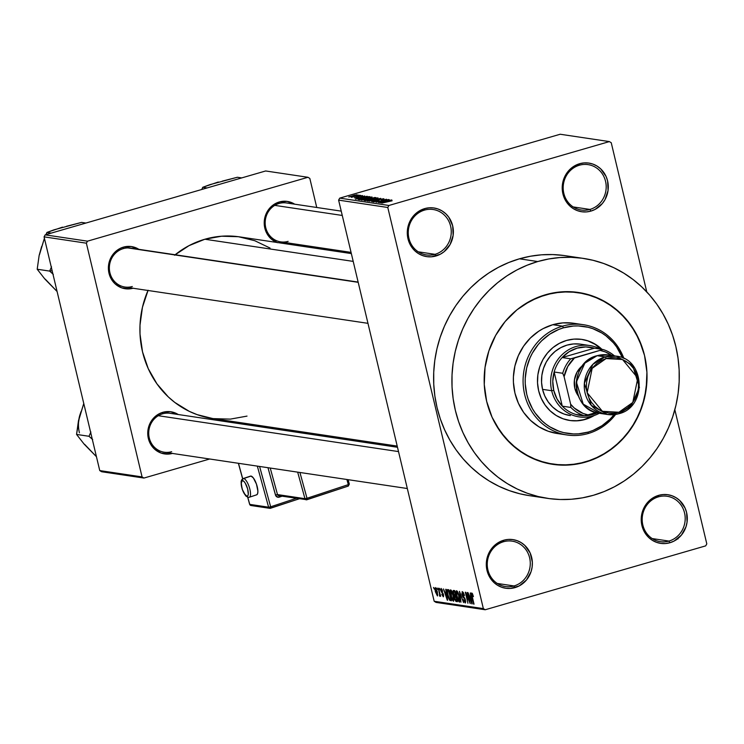 <?xml version="1.0" encoding="UTF-8"?>
<svg xmlns="http://www.w3.org/2000/svg" width="744" height="744" viewBox="0 0 744 744"><rect width="100%" height="100%" fill="white"/><g stroke="black" fill="none" stroke-linecap="round" stroke-linejoin="round"><path stroke-width="1.12" d="M579.418 165.215A22.952 21.474 98.5 0 0 563.831 193.366A22.952 21.474 98.5 0 0 589.946 209.436L590.894 211.101A24.589 23.008 -81.5 0 1 562.91 193.886A24.589 23.008 -81.5 0 1 579.613 163.717L579.418 165.215A22.952 21.474 -81.5 0 1 588.076 164.629A22.952 21.474 -81.5 0 1 606.174 185.861A22.952 21.474 -81.5 0 1 589.946 209.436A22.952 21.474 -81.5 0 1 581.287 210.022A22.952 21.474 -81.5 0 1 563.189 188.79A22.952 21.474 -81.5 0 1 579.418 165.215L579.613 163.717L571.485 168.005L565.459 175.24L563.543 179.63L562.241 189.134L562.91 193.886L564.436 198.378L569.811 205.948L573.447 208.738L577.53 210.701L581.92 211.77L586.43 211.91L590.894 211.101L595.144 209.38L602.361 203.512L605.049 199.578L608.062 190.492L607.597 180.932L606.072 176.44L600.696 168.869L597.06 166.079L592.977 164.117L588.588 163.048L584.077 162.908L579.613 163.717A24.589 23.008 -81.5 0 1 607.597 180.932A24.589 23.008 -81.5 0 1 590.894 211.101L589.946 209.436L573.187 206.925L589.946 209.436A22.952 21.474 98.5 0 0 605.542 181.285A22.952 21.474 98.5 0 0 579.418 165.215M658.421 496.853A22.952 21.474 98.5 0 0 642.835 525.004A22.952 21.474 98.5 0 0 668.958 541.074L669.907 542.739A24.589 23.008 -81.5 0 1 641.914 525.524A24.589 23.008 -81.5 0 1 658.617 495.355L658.421 496.853A22.952 21.474 -81.5 0 1 667.08 496.257A22.952 21.474 -81.5 0 1 685.178 517.499A22.952 21.474 -81.5 0 1 668.958 541.074A22.952 21.474 -81.5 0 1 660.3 541.66A22.952 21.474 -81.5 0 1 642.202 520.428A22.952 21.474 -81.5 0 1 658.421 496.853L658.617 495.355L650.498 499.643L647.159 502.944L642.546 511.268L641.244 520.772L641.914 525.524L645.773 534.09L648.815 537.587L652.451 540.376L656.543 542.339L660.923 543.408L665.434 543.539L669.907 542.739L674.157 541.018L681.365 535.15L685.977 526.826L687.065 522.13L686.61 512.57L685.075 508.078L679.709 500.498L676.073 497.717L671.981 495.755L667.601 494.686L663.09 494.546L658.617 495.355A24.589 23.008 -81.5 0 1 686.61 512.57A24.589 23.008 -81.5 0 1 669.907 542.739L668.958 541.074L652.19 538.563L668.958 541.074A22.952 21.474 98.5 0 0 684.545 512.923A22.952 21.474 98.5 0 0 658.421 496.853M503.502 541.744A22.952 21.474 98.5 0 0 487.906 569.895A22.952 21.474 98.5 0 0 514.03 585.956L514.978 587.621A24.589 23.008 -81.5 0 1 486.995 570.406A24.589 23.008 -81.5 0 1 503.697 540.246L503.502 541.744A22.952 21.474 -81.5 0 1 512.16 541.148A22.952 21.474 -81.5 0 1 530.258 562.39A22.952 21.474 -81.5 0 1 514.03 585.956A22.952 21.474 -81.5 0 1 505.371 586.551A22.952 21.474 -81.5 0 1 487.274 565.319A22.952 21.474 -81.5 0 1 503.502 541.744L503.697 540.246L495.569 544.524L489.543 551.76L487.627 556.159L486.529 560.855L486.995 570.406L488.52 574.907L493.895 582.478L497.531 585.268L501.614 587.23L506.004 588.299L510.514 588.43L519.228 585.909L526.445 580.032L531.049 571.718L532.137 567.021L532.351 562.204L530.156 552.969L524.78 545.389L521.144 542.609L517.061 540.646L512.672 539.577L508.161 539.437L503.697 540.246A24.589 23.008 -81.5 0 1 531.681 557.461A24.589 23.008 -81.5 0 1 514.978 587.621L514.03 585.956L497.271 583.454L514.03 585.956A22.952 21.474 98.5 0 0 529.616 557.805A22.952 21.474 98.5 0 0 503.502 541.744M424.489 210.106A22.952 21.474 98.5 0 0 408.902 238.257A22.952 21.474 98.5 0 0 435.026 254.327L435.975 255.983A24.589 23.008 -81.5 0 1 407.982 238.778A24.589 23.008 -81.5 0 1 424.685 208.608L424.489 210.106A22.952 21.474 -81.5 0 1 433.148 209.51A22.952 21.474 -81.5 0 1 451.245 230.752A22.952 21.474 -81.5 0 1 435.026 254.327A22.952 21.474 -81.5 0 1 426.368 254.913A22.952 21.474 -81.5 0 1 408.27 233.681A22.952 21.474 -81.5 0 1 424.489 210.106L424.685 208.608L416.566 212.896L413.227 216.197L408.614 224.521L407.312 234.025L407.982 238.778L411.841 247.343L414.882 250.84L418.519 253.63L422.611 255.592L426.991 256.661L431.501 256.792L440.225 254.271L444.094 251.704L450.12 244.469L453.133 235.383L452.678 225.823L448.818 217.248L445.777 213.751L442.141 210.971L438.049 209.008L433.668 207.939L429.158 207.799L424.685 208.608A24.589 23.008 -81.5 0 1 452.678 225.823A24.589 23.008 -81.5 0 1 435.975 255.983L435.026 254.327L418.258 251.816L435.026 254.327A22.952 21.474 98.5 0 0 450.613 226.167A22.952 21.474 98.5 0 0 424.489 210.106M276.861 242.451A21.316 19.939 -81.5 0 1 264.25 221.554A21.316 19.939 -81.5 0 1 279.288 201.977L279.093 203.465A19.669 18.405 98.5 0 0 265.729 227.599A19.669 18.405 98.5 0 0 288.123 241.372A19.669 18.405 -81.5 0 1 280.702 241.874A19.669 18.405 -81.5 0 1 265.19 223.674A19.669 18.405 -81.5 0 1 279.093 203.465A19.669 18.405 -81.5 0 1 286.514 202.963L341.236 211.138M288.858 243.093A21.316 19.939 -81.5 0 1 285.352 243.725M133.046 288.244A21.316 19.939 -81.5 0 1 108.968 273.15A21.316 19.939 -81.5 0 1 123.467 247.12L123.272 248.617A19.669 18.405 98.5 0 0 109.917 272.75A19.669 18.405 98.5 0 0 132.302 286.514A19.669 18.405 -81.5 0 1 124.88 287.026A19.669 18.405 -81.5 0 1 109.368 268.826A19.669 18.405 -81.5 0 1 123.272 248.617A19.669 18.405 -81.5 0 1 130.693 248.115L358.143 282.088M172.394 453.431A21.316 19.939 -81.5 0 1 148.326 438.337A21.316 19.939 -81.5 0 1 162.824 412.306L162.629 413.803A19.669 18.405 98.5 0 0 149.265 437.937A19.669 18.405 98.5 0 0 171.659 451.701A19.669 18.405 -81.5 0 1 164.238 452.213A19.669 18.405 -81.5 0 1 148.726 434.012A19.669 18.405 -81.5 0 1 162.629 413.803A19.669 18.405 -81.5 0 1 170.05 413.301L397.491 447.274M585.537 462.108A86.89 81.301 -81.5 0 1 552.755 464.34A86.89 81.301 -81.5 0 1 484.242 383.951A86.89 81.301 -81.5 0 1 545.65 294.708L561.441 291.853L577.381 292.327L592.875 296.103L607.318 303.05L620.161 312.88L630.903 325.24L639.133 339.636L644.546 355.53L646.917 372.298L646.936 380.807L644.62 397.687L639.273 413.822L631.089 428.591L620.394 441.434L607.597 451.859L593.173 459.457L577.697 463.94L561.757 465.139L545.957 463.01L530.918 457.616L517.21 449.19L505.362 438.039L495.829 424.592L492.044 417.17L486.641 401.286L484.27 384.518L485.023 367.508L488.873 350.926L495.662 335.395L505.148 321.52L516.959 309.829L530.63 300.781L545.65 294.708A86.89 81.301 -81.5 0 1 578.432 292.476A86.89 81.301 -81.5 0 1 646.945 372.856A86.89 81.301 -81.5 0 1 585.537 462.108A86.89 81.301 -81.5 0 1 552.755 464.34A86.89 81.301 -81.5 0 1 484.242 383.951A86.89 81.301 -81.5 0 1 545.65 294.708A86.89 81.301 -81.5 0 1 578.432 292.476A86.89 81.301 -81.5 0 1 646.945 372.856A86.89 81.301 -81.5 0 1 585.537 462.108L600.557 456.035L614.228 446.977L626.039 435.287L635.516 421.411L642.314 405.889L646.164 389.298L646.917 372.298L644.546 355.53L642.212 347.439L635.357 332.215L625.825 318.776L613.977 307.625L600.269 299.19L585.221 293.806L569.43 291.667L553.49 292.866L538.014 297.349L523.59 304.947L516.959 309.829L505.148 321.52L495.662 335.395L488.873 350.926L485.023 367.508L484.27 384.518L486.641 401.286L492.044 417.17L500.284 431.567L511.026 443.926L523.869 453.766L538.312 460.713L553.806 464.488L569.746 464.963L585.537 462.108M583.519 258.419L565.217 255.694A121.319 113.516 98.5 0 0 519.452 258.81L537.754 261.544A121.319 113.516 -81.5 0 1 583.519 258.419A121.319 113.516 -81.5 0 1 679.179 370.661A121.319 113.516 -81.5 0 1 593.433 495.272A121.319 113.516 -81.5 0 1 547.668 498.387A121.319 113.516 -81.5 0 1 452.008 386.145A121.319 113.516 -81.5 0 1 537.754 261.544L519.452 258.81L508.784 262.502L498.48 267.291L488.65 273.113L479.387 279.93L470.775 287.668L462.908 296.252L455.839 305.598L449.664 315.623L444.419 326.225L440.169 337.302L436.951 348.75L434.794 360.459L433.724 372.316L433.752 384.202L434.859 396.003L437.063 407.61L440.318 418.918L444.614 429.8L449.888 440.16L456.109 449.906L463.205 458.927L471.11 467.158L479.75 474.505L489.031 480.894L498.889 486.269L509.203 490.584L519.889 493.793L529.43 495.662M351.345 253.583L239.512 236.871A91.81 85.904 98.5 0 0 204.879 239.233L353.214 261.395L204.879 239.233L189.013 245.65L174.561 255.22M611.243 142.736L646.778 291.927L611.243 142.736L609.373 141.593L388.907 205.474L339.729 198.127L560.195 134.245L609.373 141.593L611.243 142.736M674.836 409.702L706.8 543.864L705.684 545.873L485.218 609.755L436.04 602.408L434.18 601.264L338.613 200.136L387.791 207.483L483.349 608.611L434.18 601.264L338.613 200.136L339.729 198.127L560.195 134.245L609.373 141.593L388.907 205.474L387.791 207.483L388.907 205.474L339.729 198.127L338.613 200.136L387.791 207.483L483.349 608.611L434.18 601.264L436.04 602.408L485.218 609.755L483.349 608.611L485.218 609.755L705.684 545.873L706.8 543.864L674.836 409.702M435.361 587.593L435.352 591.685L437.584 595.851L437.36 591.908L435.361 587.593L434.887 588.374L435.352 591.685L437.407 595.925L437.277 591.554L435.221 587.602M439.899 596.297L440.318 594.847L440.662 596.279L438.383 588.179L439.723 594.177L439.453 595.814L439.974 596.279L439.992 594.94L440.662 596.279L438.383 588.179L439.946 596.297M441.201 588.467L440.941 590.931L443.48 594.642L442.913 595.646L441.815 594.372L443.48 596.716L443.48 594.623L441.257 590.783L442.076 589.425L441.452 589.611L442.708 591.182L441.118 588.457L440.997 591.164L443.033 594.354L442.996 595.646L441.815 594.372L443.284 596.8L443.35 594.149L441.173 590.28L441.564 589.648L442.708 591.182L441.043 588.476M447.711 589.574L447.665 594.958L449.767 600.343L451.208 599.934L449.767 600.343L451.413 600.789L448.781 589.732L447.386 589.62L447.032 590.485L448.539 597.99L449.767 600.343L451.413 600.789L448.781 589.732L447.46 589.583M453.626 590.457L453.291 593.545L454.435 596.325L456.007 595.87L454.435 596.325L454.593 598.585L456.258 601.515L457.393 601.682L454.751 590.624L453.208 590.55L452.994 591.712L454.919 599.683L455.83 601.31L457.393 601.682L454.751 590.624L453.366 590.466M459.467 591.331L460.954 602.212L459.978 592.652L463.54 602.603L459.467 591.331L460.954 602.212L459.978 592.652L463.54 602.603L459.467 591.331M467.232 592.494L469.343 601.338L465.307 592.205L467.939 603.263L466.19 594.447L470.227 603.598L467.595 592.549L469.343 601.338L465.698 592.261L467.939 603.263L466.19 594.447L470.227 603.598L467.232 592.494M471.817 593.042L471.873 596.614L474.021 604.165L471.91 595.107L472.682 594.158L472.105 594.326L473.426 596.595L472.384 593.545L471.705 593.042L471.408 593.693L473.658 604.109L471.891 594.93L472.254 594.409L473.426 596.604L471.687 593.042M470.282 592.949L470.757 596.204L469.492 596.018L468.013 592.605L472.189 603.896L470.664 593.005L470.757 596.204L469.492 596.018L468.013 592.605L471.808 603.84L470.282 592.949M462.349 591.629L461.987 594.661L463.159 597.376L463.986 597.134L463.159 597.376L464.582 597.851L463.931 598.046L465.028 598.762L464.805 601.682L463.242 599.506L465.446 602.882L465.437 600.101L462.34 594.698L462.629 592.912L463.419 592.68L462.629 592.912L464.451 595.535L462.349 591.629L461.847 594.038L462.815 596.893L464.795 599.125L464.926 601.682L463.242 599.506L465.223 602.984L465.688 601.766L465.112 599.004L462.229 594.112L462.722 592.94L464.117 595.628L464.265 594.837L463.214 592.345L462.145 591.638M456.649 590.773L456.007 592.308L457.681 591.824L456.007 592.308L456.593 596.223L459.662 602.017L459.364 596.502L457.746 591.936L456.807 590.82L456.081 591.368L456.704 596.697L458.09 600.668L459.429 602.119L459.987 600.25L459.243 596.009L458.099 592.661L456.463 590.783M450.669 589.88L450.027 591.415L451.701 590.931L450.027 591.415L450.613 595.33L453.682 601.124L453.384 595.609L451.766 591.043L450.836 589.927L450.101 590.476L450.724 595.804L452.12 599.776L453.449 601.226L454.007 599.357L453.263 595.116L452.12 591.768L450.483 589.89M445.749 589.285L446.214 592.54L444.959 592.345L443.48 588.941L447.656 600.231L446.13 589.341L446.214 592.54L444.959 592.345L443.48 588.941L447.274 600.176L445.749 589.285M439.425 588.337L440.16 589.973L439.425 588.337M436.923 587.965L437.667 589.601L436.923 587.965M433.492 587.453L434.236 589.09L433.492 587.453M358.124 194.984L356.636 195.421L358.124 194.984M360.626 195.365L359.129 195.793L360.626 195.365M366.95 196.304L363.518 197.16L362.263 196.974L364.681 195.97L355.409 199.16L367.331 196.36L363.518 197.16L362.263 196.974L364.681 195.97L355.409 199.16L366.95 196.304M371.442 197.634L371.954 196.993L368.885 197.42L361.212 199.857L366.336 199.252L372.037 197.002L365.295 198.341L361.333 200.108L368.233 198.722L372.037 197.002M377.422 198.527L378.017 197.895L375.376 198.202L367.192 200.75L372.316 200.145L378.017 197.895L371.275 199.234L367.313 201.001L374.204 199.615L378.017 197.895M374.297 201.503L375.106 200.796L373.088 201.866L376.985 201.187L379.952 199.504L382.472 199.104L381.412 199.95L383.727 198.75L380.175 199.29L376.483 201.178L374.009 201.14L372.856 201.736L373.693 201.866L377.943 200.88L379.952 199.504L382.546 199.113L381.412 199.95L383.978 198.899L379.57 199.457L374.223 201.81M391.483 199.969L388.052 200.824L386.796 200.638L389.214 199.634L379.942 202.824L391.865 200.024L388.052 200.824L386.796 200.638L389.214 199.634L379.942 202.824L391.483 199.969M391.949 200.517L381.802 203.103L392.088 200.806M388.433 199.513L380.091 201.931L386.508 199.225L376.083 202.247L384.806 199.885L378.371 202.591L388.433 199.513L380.091 201.931L386.508 199.225L376.083 202.247L384.806 199.885L378.371 202.591L388.433 199.513M380.668 198.35L369.098 201.206L379.654 198.741L371.675 201.587L380.668 198.35L369.098 201.206L379.654 198.741L371.675 201.587L380.668 198.35M374.827 197.486L364.132 200.406L365.527 200.675L375.953 197.653L370.661 198.202L366.02 199.597L364.402 200.508L365.527 200.675L375.953 197.653L374.827 197.486M368.912 196.602L358.152 199.485L359.547 199.783L369.982 196.76L362.263 197.923L358.152 199.485L359.547 199.783L369.982 196.76L368.912 196.602M361.463 195.905L354.544 197.783L357.938 197.3L360.31 196.035L361.454 196.295L362.57 195.588L359.24 196.174L354.73 197.867L357.715 197.365L359.798 196.174L361.649 196.23M359.584 195.207L351.363 197.355L359.584 195.207M356.729 194.723L348.769 196.974L356.897 194.798M44.073 236.862L86.378 243.186L142.067 476.904L99.752 470.589L44.073 236.862L45.179 234.853L265.654 170.971L307.969 177.286L87.494 241.168L45.179 234.853L265.654 170.971L307.969 177.286L309.829 178.439L316.749 207.483L309.829 178.439L307.969 177.286L87.494 241.168L86.378 243.186L87.494 241.168L45.179 234.853L44.073 236.862L99.752 470.589L101.621 471.733L99.752 470.589L142.067 476.904L86.378 243.186L44.073 236.862M209.687 459.002L143.927 478.057L101.621 471.733L143.927 478.057L142.067 476.904L143.927 478.057L209.687 459.002M326.579 248.728L326.858 249.919L326.579 248.728M162.629 413.803L162.824 412.306A21.316 19.939 -81.5 0 1 178.207 414.52L170.608 411.73L162.824 412.306L159.142 413.803L152.892 418.891L148.893 426.098L147.954 430.172L147.768 434.338L149.674 442.345L154.333 448.911L161.02 453.031L168.73 454.073L172.608 453.366M133.427 248.747A19.669 18.405 98.5 0 0 123.272 248.617L123.467 247.12A21.316 19.939 -81.5 0 1 138.858 249.333L131.251 246.543L123.467 247.12L119.784 248.608L113.534 253.704L111.209 257.108L108.596 264.985L108.996 273.262L112.344 280.693L114.976 283.724L121.672 287.844L129.382 288.886L133.25 288.179M279.093 203.465L279.288 201.977A21.316 19.939 -81.5 0 1 294.671 204.182L287.072 201.392L279.288 201.977L272.248 205.688L267.031 211.956L265.357 215.76L264.232 224L266.138 232.016L270.797 238.573L277.484 242.693M285.203 243.734L289.072 243.037M270.035 248.05L254.774 240.712L238.406 236.713L221.554 236.22L204.879 239.233A91.81 85.904 98.5 0 0 175.138 254.746M148.093 290.253L142.448 307.3L140.002 325.128L140.021 334.13L142.523 351.847L148.242 368.633L156.938 383.848L168.293 396.905L174.831 402.458L189.311 411.367L197.123 414.631L212.431 418.472M213.491 418.63L230.333 419.123L247.017 416.11M148 290.476A91.81 85.904 98.5 0 0 212.384 418.472L397.212 446.075M563.757 255.48L552.653 254.569L541.493 254.82L530.398 256.243L519.452 258.81A121.319 113.516 98.5 0 0 433.715 383.42A121.319 113.516 98.5 0 0 529.375 495.653L547.668 498.387M537.754 261.544L527.077 265.236L516.782 270.016L506.952 275.847L497.69 282.664L489.078 290.402L481.201 298.986L474.142 308.332L467.957 318.358L462.722 328.96L458.471 340.036L455.254 351.484L453.096 363.193L452.027 375.05L452.045 386.936L453.161 398.738L455.356 410.344L458.62 421.643L462.908 432.534L468.19 442.894L474.402 452.64L481.498 461.661L489.403 469.892L498.043 477.23L507.334 483.628L517.182 489.003L527.496 493.319L538.182 496.527L549.128 498.592L560.232 499.512L571.392 499.252L582.496 497.838L593.433 495.272L604.1 491.579L614.404 486.79L624.235 480.968L633.497 474.151L642.109 466.414L649.986 457.83L657.045 448.483L663.23 438.458L668.465 427.856L672.716 416.77L675.933 405.322L678.091 393.613L679.16 381.765L679.142 369.88L678.026 358.078L675.831 346.462L672.567 335.163L668.279 324.282L662.997 313.922L656.785 304.175L649.689 295.145L641.784 286.924L633.144 279.577L623.853 273.188L614.005 267.803L603.691 263.497L593.005 260.288L582.059 258.214L570.955 257.303L559.795 257.554L548.691 258.977L537.754 261.544M386.936 201.243L386.796 200.638L386.936 201.243M386.713 201.159L381.226 202.666L386.713 201.159M377.636 200.257L377.599 200.796M371.312 199.383L376.957 198.332L368.596 200.927L369.405 200.006L376.799 198.248L370.893 200.341L368.531 200.648L371.312 199.392M369.498 199.364L365.853 200.582L365.416 200.062L369.498 199.364M374.372 197.951L370.103 199.346L369.722 198.806L374.372 197.951M365.75 200.173L365.555 200.666M365.332 198.49L370.977 197.439L362.626 200.034L363.425 199.113L370.819 197.355L364.913 199.448L362.551 199.755L365.332 198.49M368.401 197.058L359.863 199.69L359.454 199.141L365.304 197.262L368.429 197.207L360.403 199.373L359.501 199.085L362.096 198.127L368.401 197.058M359.464 199.187L359.603 199.764L359.761 199.28M362.402 197.578L362.263 196.974L362.402 197.578M362.179 197.495L356.692 198.992L362.179 197.495M355.809 197.551L356.553 197.132M353.447 195.96L349.866 196.639L355.632 195.03L353.484 196.1L349.968 196.686L354.535 195.161L355.632 195.03L353.447 195.96M370.001 198.899L369.87 199.42M678.016 538.935L676.845 539M675.961 540.032L675.264 540.209M675.933 539.884L676.417 539.753M471.91 595.107L472.105 594.326M470.933 597.479L471.696 602.705L469.929 597.32L471.212 596.948L469.929 597.32L471.278 597.376L471.696 602.705L469.929 597.32L470.933 597.479M463.4 592.652L462.629 592.912M465.065 601.608L465.67 601.431M465.67 601.468L464.805 601.682M459.987 600.575L458.881 600.761L458.016 599.571L456.481 593.489L456.63 592.252L457.235 592.205L458.611 595.014L459.029 600.817L456.965 596.307L456.956 592.066L457.7 591.852L456.956 592.066L459.327 596.335L459.281 600.752L459.987 600.548M455.933 597.032L457.048 600.241L456.081 600.241L454.919 598.455L454.891 596.976L456.193 596.66L455.244 596.93L456.258 596.939L456.714 600.334L455.142 599.236L454.835 597.06L455.933 597.032M454.956 591.452L453.924 591.75L454.696 591.861L455.626 595.739L454.417 595.386L453.542 593.042L453.58 591.833L455.03 591.768L455.951 595.646L454.9 595.637L453.654 593.582L453.58 591.833L454.956 591.452L453.887 591.75M453.022 595.544L453.059 599.924L451.729 597.934L450.976 591.173L451.72 590.959L450.976 591.173L453.347 595.442L453.301 599.859L454.017 599.655L452.975 599.906L452.213 599.004L450.678 593.963L450.743 591.238L451.859 592.168L453.022 595.544M448.725 590.969L450.743 599.441L449.525 599.05L448.037 595.033L447.535 592.345L448.065 590.876L448.985 590.606L448.065 590.876L449.051 590.876L450.743 599.441L449.283 598.706L447.953 594.689L447.572 591.117L448.725 590.969M448.976 590.55L448.065 590.876M446.4 593.814L447.163 599.041L445.386 593.656L446.679 593.284L445.386 593.656L446.744 593.712L447.163 599.041L445.386 593.656L446.4 593.814M442.066 589.406L441.452 589.611M443.136 595.581L443.629 595.433M443.154 594.735L442.913 595.646M440.048 595.646L439.453 595.814L440.048 595.646M439.648 594.847L440.281 594.661M439.695 593.982L439.574 594.865M436.998 591.861L437.081 594.772L435.705 591.666L435.621 588.736L436.235 588.56L435.621 588.736L437.333 591.759L437.286 594.614L436.468 594.038L435.538 588.746L436.998 591.861M437.202 594.735L437.816 594.558M457.681 591.824L456.956 592.066M451.701 590.931L450.976 591.173M436.226 588.551L435.621 588.736M437.816 594.577L437.081 594.772M577.27 420.686L585.286 419.421L594.307 415.468A40.985 38.353 -81.5 0 1 585.286 419.421L584.719 419.337A40.985 38.353 98.5 0 0 592.726 415.97M588.179 341.04L594.995 344.314L601.375 349.262A40.985 38.353 98.5 0 0 581.65 339.366M566.482 340.464A40.985 38.353 -81.5 0 1 581.938 339.413A40.985 38.353 -81.5 0 1 601.952 349.345L595.572 344.398L588.755 341.124L581.445 339.338L573.922 339.115L566.482 340.464L559.395 343.328L552.941 347.597L547.37 353.112L542.897 359.659L539.698 366.978L537.875 374.799L537.521 382.825L538.647 390.73L541.195 398.226L545.082 405.024L550.141 410.846L556.205 415.487L563.013 418.77L570.322 420.546L577.846 420.769L585.286 419.421A40.985 38.353 -81.5 0 1 569.83 420.481A40.985 38.353 -81.5 0 1 537.512 382.556A40.985 38.353 -81.5 0 1 566.482 340.464M558.028 433.631L548.086 431.204L538.823 426.749L530.584 420.434L523.692 412.511L518.41 403.276L514.941 393.083L513.425 382.323L513.416 376.864L514.894 366.039L518.326 355.688L523.571 346.211L530.435 337.971L538.647 331.285L543.167 328.606L552.801 324.709L562.52 326.16L563.468 327.825A54.098 50.62 -81.5 0 1 622.57 357.911L616.553 346.844L613.391 342.817L606.007 335.87L601.868 333.024L592.875 328.699L588.113 327.267L578.274 325.937L573.299 326.049L563.468 327.825L558.707 329.48L549.732 334.205L541.762 340.696L538.247 344.528L532.341 353.168L530.007 357.892L526.678 367.936L525.236 378.445L525.245 383.746L526.724 394.19L528.184 399.23L532.444 408.698L535.224 413.05L541.911 420.741L545.761 424.015L549.9 426.87L558.893 431.185L563.664 432.617L573.494 433.947L578.469 433.836L588.299 432.059L588.104 433.547A55.735 52.154 98.5 0 0 615.595 414.454A55.735 52.154 -81.5 0 1 588.104 433.547L588.299 432.059A54.098 50.62 -81.5 0 1 526.724 394.19A54.098 50.62 -81.5 0 1 563.468 327.825L562.52 326.16A55.735 52.154 98.5 0 0 524.669 394.534A55.735 52.154 98.5 0 0 588.104 433.547A55.735 52.154 -81.5 0 1 567.077 434.989A55.735 52.154 -81.5 0 1 523.125 383.411A55.735 52.154 -81.5 0 1 562.52 326.16L552.801 324.709A55.735 52.154 98.5 0 0 513.406 381.96A55.735 52.154 98.5 0 0 557.358 433.529L567.077 434.989M569.988 415.524A36.065 33.75 -81.5 0 1 541.548 382.156A36.065 33.75 -81.5 0 1 567.04 345.114A36.065 33.75 -81.5 0 1 580.646 344.184L589.787 345.551A36.065 33.75 -81.5 0 1 600.343 349.103A36.065 33.75 98.5 0 0 563.617 353.307A36.065 33.75 98.5 0 0 551.685 390.721A36.065 33.75 98.5 0 0 599.292 413.273A36.065 33.75 -81.5 0 1 579.13 416.891A36.065 33.75 -81.5 0 1 551.685 390.721L542.543 389.354L541.558 382.397L541.865 375.339L543.464 368.447L546.291 362.002L550.225 356.246L555.126 351.391L560.799 347.634L567.04 345.114L573.587 343.933L580.208 344.128M583.547 324.728A55.735 52.154 -81.5 0 1 623.946 358.543A55.735 52.154 98.5 0 0 562.52 326.16A55.735 52.154 -81.5 0 1 583.547 324.728L573.829 323.277A55.735 52.154 98.5 0 0 552.801 324.709L562.929 322.877L573.159 323.184L578.19 324.133M588.299 432.059L593.061 430.413L602.036 425.68L610.006 419.188L614.098 414.659A54.098 50.62 -81.5 0 1 588.299 432.059M569.541 420.434A40.985 38.353 98.5 0 0 584.719 419.337L591.806 416.473M570.416 415.589L563.989 414.017L557.991 411.144L552.662 407.052L548.207 401.927L544.785 395.948L542.543 389.354L551.685 390.721A36.065 33.75 -81.5 0 1 589.787 345.551M241.707 177.909L237.373 177.258L241.707 177.909M218.28 182.01L202.759 187.293L201.773 189.478L202.759 187.293L207.092 187.934L202.759 187.293L209.882 184.661L237.373 177.258L222.261 181.145M274.759 205.372L342.268 215.453L274.759 205.372M358.199 282.32L127.894 247.919L358.199 282.32M398.524 451.589L158.295 415.71L398.524 451.589M575.689 414.408A34.429 32.215 -81.5 0 1 562.287 406.159A34.429 32.215 -81.5 0 1 553.75 390.377L551.685 390.721L553.75 390.377L557.005 398.905L562.287 406.159L554.15 372L552.773 381.179L553.75 390.377A34.429 32.215 -81.5 0 1 554.15 372A34.429 32.215 -81.5 0 1 562.148 357.548L594.372 348.211L585.779 346.927L577.13 348.146L569.058 351.773L562.148 357.548A34.429 32.215 -81.5 0 1 594.372 348.211L602.956 349.494L570.722 358.831L562.148 357.548L594.372 348.211L602.956 349.494A34.429 32.215 -81.5 0 1 614.386 355.855A34.429 32.215 98.5 0 0 602.956 349.494L574.424 358.013L567.793 366.448L564.091 376.678L570.648 404.215L570.871 407.442L562.287 406.159L554.15 372L562.724 373.274L564.091 376.678L570.648 404.215L574.266 408.019L583.045 413.422L587.965 414.864L596.018 412.529L587.965 414.864A32.792 30.681 -81.5 0 1 570.648 404.215L570.871 407.442L562.287 406.159A34.429 32.215 98.5 0 0 575.689 414.408L584.291 415.691L588.644 415.394L597.265 412.864A34.429 32.215 -81.5 0 1 575.689 414.408L584.273 415.682L587.965 414.864L584.273 415.682A34.429 32.215 -81.5 0 1 570.871 407.442A34.429 32.215 98.5 0 0 584.273 415.682L575.689 414.408M611.773 355.465L605.318 351.931L600.399 350.489A32.792 30.681 -81.5 0 1 611.773 355.465M562.148 357.548A34.429 32.215 98.5 0 0 554.15 372L562.724 373.274A34.429 32.215 -81.5 0 1 570.722 358.831L562.148 357.548M570.722 358.831A34.429 32.215 98.5 0 0 562.724 373.274L564.091 376.678A32.792 30.681 -81.5 0 1 574.424 358.013L570.722 358.831M618.683 413.748L630.94 406.308L639.449 387.419L632.586 365.332L616.264 356.144L605.132 356.897A1.637 0.53 73.8 0 1 606.081 358.562L622.561 359.529L637.803 378.073L632.791 402.485L618.878 412.26A1.637 0.53 73.8 0 1 618.766 413.748A1.637 0.53 73.8 0 1 618.683 413.748A29.509 27.612 -81.5 0 1 607.55 414.51A29.509 27.612 -81.5 0 1 584.282 387.206A29.509 27.612 -81.5 0 1 605.132 356.897A29.509 27.612 -81.5 0 1 616.264 356.144C645.299 358.72 647.336 407.293 618.757 413.748A1.637 0.53 -106.2 0 0 618.878 412.26L623.695 410.307L628.076 407.405L631.87 403.657L634.911 399.203L637.087 394.227L638.324 388.907L638.566 383.448L637.803 378.073L636.074 372.977L633.432 368.354L629.982 364.393L625.862 361.24L621.231 359.008L616.264 357.799L611.149 357.65L606.081 358.562L601.264 360.514L596.883 363.416L593.089 367.164L590.048 371.619L587.872 376.594L586.635 381.914L586.393 387.373L587.156 392.748L588.895 397.845L591.536 402.467L594.977 406.429L599.097 409.581L603.728 411.804L608.694 413.022L613.809 413.171L618.878 412.26L602.398 411.293L587.156 392.748L592.168 368.336L606.081 358.562A1.637 0.53 -106.2 0 0 605.132 356.897L597.134 355.706L608.266 354.944A29.509 27.612 98.5 0 0 597.134 355.706L605.132 356.897L592.875 364.346L584.365 383.234L591.229 405.322L607.55 414.51L618.683 413.748A1.637 0.53 -106.2 0 0 618.766 413.748L607.55 414.51L599.543 413.311L583.222 404.122L576.358 382.035L584.868 363.146L597.134 355.706A29.509 27.612 98.5 0 0 576.274 386.015A29.509 27.612 98.5 0 0 599.543 413.311C570.518 410.735 568.481 362.151 597.051 355.706A1.637 0.53 73.8 0 1 597.134 355.706A1.637 0.53 -106.2 0 0 597.041 355.706L608.266 354.944L616.264 356.144M578.209 395.78L574.814 388.284L574.424 380.007L577.028 372.13L582.738 365.471A21.316 19.939 98.5 0 0 578.209 395.78M45.235 279.13L57.093 291.509L44.77 278.916L37.2 269.235L49.653 271.095L51.531 266.817L49.653 271.095L52.127 270.686L49.653 271.095L53.326 274.397L49.653 271.095L37.2 269.235L39.144 255.424L44.407 238.294L39.441 254.801M85.895 223.051L81.561 222.41L85.895 223.051M62.468 227.153L46.937 232.435L45.961 234.63L46.937 232.435L51.271 233.086L46.937 232.435L54.061 229.812L81.561 222.41L66.449 226.297M41.645 246.487L39.144 255.424L37.2 269.235L44.77 278.916L50.862 285.185M84.593 444.317L96.441 456.695L84.119 444.103L76.558 434.422L89.001 436.282L90.88 432.004L89.001 436.282L76.558 434.422L79.645 415.757A32.996 30.876 98.5 0 0 79.413 432.813M90.219 450.371L84.119 444.103L76.558 434.422L78.492 420.611L83.765 403.481L78.799 419.988M89.001 436.282L92.684 439.583L89.001 436.282M80.994 411.674L79.645 415.757M249.519 497.141A9.839 3.134 -108.3 0 0 249.333 487.32A9.839 3.134 -108.3 0 0 243.651 478.522A1.637 1.534 98.5 0 0 242.6 480.578A8.193 2.613 71.7 0 1 247.603 488.817A8.193 2.613 71.7 0 1 246.887 496.202A1.637 1.534 98.5 0 0 248.794 497.28A9.839 3.134 71.7 0 0 249.305 497.243L248.124 497.336A1.637 1.534 -81.5 0 1 246.887 496.202L247.817 495.774L248.282 494.221L247.603 488.817L245.25 483.163L243.865 481.331L242.088 480.643L241.177 483.693L242.358 489.496L244.246 493.616L246.887 496.202A8.193 2.613 71.7 0 1 241.893 487.962A8.193 2.613 71.7 0 1 242.6 480.578A1.637 1.534 -81.5 0 1 243.651 478.522A9.839 3.134 71.7 0 1 249.435 487.664A9.839 3.134 71.7 0 1 249.305 497.243L256.68 494.806A9.839 3.134 -108.3 0 0 256.82 485.228A9.839 3.134 -108.3 0 0 251.026 476.086L243.651 478.522L250.412 476.169M296.279 498.331L270.658 506.794L259.591 466.451L270.658 506.794L268.603 507.194L249.742 504.376L247.789 497.271L249.742 504.376A1.637 1.534 98.5 0 0 250.97 505.511A1.637 1.534 -81.5 0 1 249.742 504.376L268.603 507.194L270.658 506.794A1.637 0.521 71.7 0 1 270.593 508.264L270.658 506.794L296.279 498.331M256.559 426.219L258.959 425.428L256.559 426.219M273.178 427.549L270.779 428.339L273.178 427.549M267.979 467.706L275.68 495.569L278.07 497.262L282.06 496.211L279.27 497.131A3.283 3.069 -81.5 0 1 275.457 494.974L267.979 467.706M344.044 439.286L343.719 438.086L344.044 439.286M356.869 440.048L357.194 441.248L356.869 440.048M395.455 445.814L395.78 447.014L395.455 445.814M254.839 424.815L252.43 425.605L254.839 424.815M233.56 422.787L235.969 421.997L233.56 422.787M251.639 505.455A1.637 1.534 -81.5 0 1 250.97 505.511L269.839 508.329A1.637 1.534 -81.5 0 1 268.603 507.194L257.34 466.116L268.603 507.194L270.509 508.273A1.637 1.534 -81.5 0 1 269.839 508.329L270.509 508.273M242.711 478.745L238.471 463.298L242.711 478.745M256.792 494.76L257.647 493.551L257.88 491.105L256.466 484.139L253.369 477.955L251.026 476.086A9.839 3.134 -108.3 0 0 250.514 476.123L243.139 478.559A9.839 3.134 71.7 0 1 243.651 478.522M304.752 432.264L302.352 433.064L304.752 432.264M274.908 428.963L277.307 428.163L274.908 428.963M306.853 499.754L307.002 498.275L348.313 484.632L307.002 498.275A1.637 0.521 71.7 0 1 306.947 499.745L278.74 495.709A1.637 1.534 98.5 0 1 277.503 494.574L304.956 498.675L306.853 499.754A1.637 1.534 -81.5 0 1 304.956 498.675L307.002 498.275L299.925 472.477L307.002 498.275L304.956 498.675L297.674 472.142L304.956 498.675L277.503 494.574L270.23 468.041L277.503 494.574L275.457 494.974L277.503 494.574A1.637 1.534 98.5 0 0 279.409 495.653M308.881 432.887L306.472 433.678L308.881 432.887M307.012 499.698L348.173 486.111A1.637 0.521 -108.3 0 0 348.257 486.102A1.637 0.521 -108.3 0 0 348.313 484.632L346.899 479.499L348.313 484.632L349.317 484.111L348.006 479.666M335.525 438.011L335.2 436.812L335.525 438.011M336.632 438.179L336.307 436.979M349.215 484.065L348.313 484.632L348.173 486.111L349.317 484.111L348.108 479.675M306.184 499.81L348.173 486.111M279.205 495.783A1.637 0.521 -108.3 0 0 279.27 497.131A1.637 0.521 71.7 0 1 279.205 495.783M249.696 504.218L250.97 505.511M270.667 508.217L299.265 498.778M472.04 594.335L472.682 594.149M453.701 591.759L454.937 591.396M443.043 595.637L443.629 595.47M439.62 594.865L440.281 594.67M581.371 339.32L581.938 339.413M569.262 420.388L569.83 420.481M280.702 241.874L351.066 252.383M367.964 323.333L124.88 287.026M164.238 452.213L407.321 488.52M243.139 478.559L241.586 479.945L241.075 481.731L242.172 489.199L245.799 495.969L248.124 497.336M336.725 438.197L336.4 436.998M348.257 486.102L349.317 484.111M269.839 508.329L299.311 498.787M238.378 463.289L242.628 478.792M247.687 497.234L249.631 504.32M235.922 421.988L233.523 422.778"/></g></svg>
